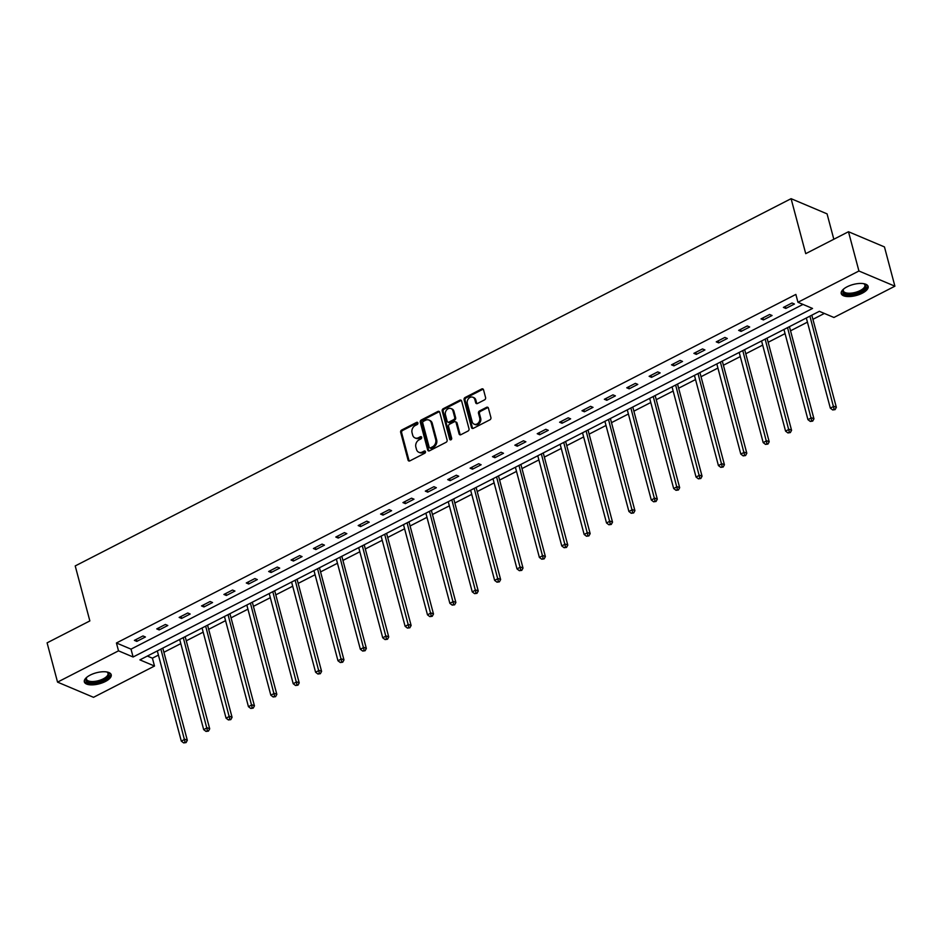 <?xml version="1.0" encoding="UTF-8"?>
<svg xmlns="http://www.w3.org/2000/svg" width="942" height="942" viewBox="0 0 942 942"><rect width="100%" height="100%" fill="white"/><g stroke="black" fill="none" stroke-linecap="round" stroke-linejoin="round"><path stroke-width="1.41" d="M417.883 422.946A1.225 0.989 -67.1 0 0 416.611 422.369L401.645 430.047A1.754 1.413 -67.1 0 0 400.656 432.307L408.039 460.061A1.754 1.413 -67.1 0 0 409.852 460.885L424.818 453.208A1.225 0.989 -67.1 0 0 424.241 451.053L422.31 452.042A5.605 4.51 -67.1 0 1 418.813 452.266A5.605 4.51 -67.1 0 1 416.494 449.416L415.869 447.109A5.605 4.51 -67.1 0 1 419.06 439.855L421.003 438.866A1.225 0.989 -67.1 0 0 420.426 436.711L418.495 437.7A5.605 4.51 -67.1 0 1 414.998 437.924A5.605 4.51 -67.1 0 1 412.667 435.074L412.054 432.767A5.605 4.51 -67.1 0 1 415.245 425.525L417.188 424.524A1.225 0.989 -67.1 0 0 417.883 422.946M417.789 422.699A1.225 0.989 -67.1 0 0 417.589 422.781L402.623 430.459A1.754 1.413 -67.1 0 0 401.622 432.719L409.005 460.473A1.754 1.413 -67.1 0 0 409.299 461.038M425.419 451.383A1.225 0.989 -67.1 0 0 425.219 451.465L423.276 452.454L422.31 452.042M421.604 437.041A1.225 0.989 -67.1 0 0 421.404 437.123L419.461 438.112L418.495 437.7M862.26 293.209A13.906 5.711 -14.9 0 1 841.241 293.586A13.906 5.711 -14.9 0 1 847.093 286.804A13.906 5.711 -14.9 0 1 868.112 286.427A13.906 5.711 -14.9 0 1 862.26 293.209M105.351 681.513A13.906 5.711 -14.9 0 1 84.333 681.89A13.906 5.711 -14.9 0 1 90.185 675.108A13.906 5.711 -14.9 0 1 111.215 674.731A13.906 5.711 -14.9 0 1 105.351 681.513M484.6 399.844A1.754 1.413 -67.1 0 0 485.589 397.583L483.529 389.8A1.754 1.413 -67.1 0 0 481.703 388.975L465.089 397.5A1.754 1.413 -67.1 0 0 464.088 399.761L471.471 427.515A1.754 1.413 -67.1 0 0 473.296 428.339L489.911 419.814A1.754 1.413 -67.1 0 0 490.912 417.553L488.403 408.145A1.754 1.413 -67.1 0 0 486.59 407.321L479.478 410.971A1.754 1.413 -67.1 0 0 478.477 413.232L479.713 417.907A4.686 3.768 -67.1 0 1 478.442 422.876A4.686 3.768 -67.1 0 1 474.132 424.147A4.686 3.768 -67.1 0 1 472.189 421.769L467.326 403.494A4.686 3.768 -67.1 0 1 468.61 398.525A4.686 3.768 -67.1 0 1 472.908 397.253A4.686 3.768 -67.1 0 1 474.862 399.632L475.663 402.67A1.754 1.413 -67.1 0 0 477.488 403.494L484.6 399.844M57.544 682.126L47.1 642.844L89.855 620.919L75.219 565.93L791.092 198.68L805.728 253.657L848.483 231.732L858.927 271.002L894.9 286.191L833.929 317.478L819.34 311.319L139.911 659.871L154.5 666.041L93.517 697.316L57.544 682.126L118.515 650.84L133.105 656.998L812.534 308.446L797.956 302.276L858.927 271.002M797.956 302.276L795.86 294.422L116.431 642.986L118.515 650.84M439.726 412.266A1.754 1.413 -67.1 0 0 437.912 411.442L421.298 419.967A1.754 1.413 -67.1 0 0 420.297 422.228L427.68 449.982A1.754 1.413 -67.1 0 0 429.505 450.806L446.119 442.281A1.754 1.413 -67.1 0 0 447.109 440.02L439.726 412.266M443.187 408.734L459.802 400.209A1.754 1.413 -67.1 0 1 461.627 401.033L469.01 428.787A1.754 1.413 -67.1 0 1 468.009 431.047L460.897 434.698A1.754 1.413 -67.1 0 1 459.084 433.873L456.093 422.617A1.754 1.413 -67.1 0 0 454.268 421.804L449.558 424.218A1.754 1.413 -67.1 0 0 448.557 426.49L451.677 438.207A1.225 0.989 -67.1 0 1 449.699 439.219L442.198 410.995A1.754 1.413 -67.1 0 1 443.187 408.734L444.165 409.146L460.779 400.621L459.802 400.209M833.823 239.244L827.064 213.869L791.092 198.68M116.431 642.986L131.02 649.144L802.996 304.407M136.814 641.396L145.421 636.98L142.996 635.956L134.388 640.372L136.814 641.396L136.284 639.394M159.198 629.915L167.806 625.5L165.368 624.475L156.761 628.891L159.198 629.915L158.656 627.914M181.57 618.435L190.178 614.019L187.752 612.995L179.145 617.41L181.57 618.435L181.041 616.433M203.955 606.954L212.562 602.539L210.125 601.514L201.517 605.93L203.955 606.954L203.425 604.952M226.339 595.474L234.947 591.058L232.509 590.033L223.902 594.449L226.339 595.474L225.797 593.472M248.712 583.993L257.319 579.577L254.893 578.553L246.286 582.968L248.712 583.993L248.182 581.991M271.096 572.512L279.703 568.097L277.266 567.072L268.658 571.488L271.096 572.512L270.566 570.511M293.468 561.032L302.076 556.616L299.65 555.592L291.043 560.007L293.468 561.032L292.938 559.03M315.853 549.551L324.46 545.135L322.034 544.111L313.427 548.527L315.853 549.551L315.323 547.549M338.237 538.07L346.844 533.655L344.407 532.619L335.799 537.034L338.237 538.07L337.707 536.069M360.609 526.59L369.217 522.174L366.791 521.138L358.184 525.554L360.609 526.59L360.079 524.588M382.994 515.109L391.601 510.694L389.176 509.657L380.568 514.073L382.994 515.109L382.464 513.107M405.378 503.617L413.985 499.201L411.548 498.177L402.94 502.592L405.378 503.617L404.836 501.627M427.75 492.136L436.358 487.72L433.932 486.696L425.325 491.112L427.75 492.136L427.221 490.146M450.135 480.655L458.742 476.24L456.317 475.215L447.709 479.631L450.135 480.655L449.605 478.654M472.519 469.175L481.127 464.759L478.689 463.735L470.082 468.15L472.519 469.175L471.977 467.173M494.891 457.694L503.499 453.279L501.073 452.254L492.466 456.67L494.891 457.694L494.362 455.692M517.276 446.214L525.883 441.798L523.446 440.774L514.838 445.189L517.276 446.214L516.746 444.212M539.648 434.733L548.268 430.317L545.83 429.293L537.223 433.709L539.648 434.733L539.118 432.731M562.033 423.252L570.64 418.837L568.214 417.812L559.607 422.228L562.033 423.252L561.503 421.251M584.417 411.772L593.024 407.356L590.587 406.332L581.979 410.747L584.417 411.772L583.887 409.77M606.789 400.291L615.397 395.875L612.971 394.851L604.364 399.267L606.789 400.291L606.259 398.289M629.174 388.81L637.781 384.395L635.355 383.37L626.748 387.786L629.174 388.81L628.644 386.809M651.558 377.33L660.165 372.914L657.728 371.89L649.12 376.305L651.558 377.33L651.016 375.328M673.93 365.849L682.538 361.434L680.112 360.409L671.505 364.825L673.93 365.849L673.4 363.848M696.315 354.369L704.922 349.953L702.496 348.929L693.889 353.344L696.315 354.369L695.785 352.367M718.699 342.888L727.306 338.472L724.869 337.436L716.261 341.852L718.699 342.888L718.157 340.886M741.071 331.407L749.679 326.992L747.253 325.956L738.646 330.371L741.071 331.407L740.542 329.406M763.456 319.927L772.063 315.511L769.626 314.475L761.018 318.891L763.456 319.927L762.926 317.925M785.84 308.434L794.447 304.019L792.01 302.994L783.403 307.41L785.84 308.434L785.298 306.444M147.364 656.056L152.404 658.175L158.409 655.102M163.896 652.288L180.793 643.621M186.28 640.807L203.178 632.141M208.665 629.327L225.55 620.648M231.037 617.834L247.934 609.168M253.422 606.354L270.319 597.687M275.794 594.873L292.691 586.207M298.178 583.392L315.075 574.726M320.563 571.912L337.46 563.245M342.935 560.431L359.832 551.765M365.319 548.951L382.216 540.284M387.704 537.47L404.589 528.803M410.076 525.989L426.973 517.323M432.46 514.509L449.358 505.842M454.845 503.028L471.73 494.362M477.217 491.547L494.114 482.881M499.601 480.067L516.499 471.4M521.974 468.586L538.871 459.92M544.358 457.106L561.255 448.439M566.743 445.625L583.64 436.947M589.115 434.144L606.012 425.466M611.499 422.652L628.396 413.985M633.884 411.171L650.781 402.505M656.256 399.691L673.153 391.024M678.64 388.21L695.537 379.544M701.025 376.729L717.91 368.063M723.397 365.249L740.294 356.582M745.781 353.768L762.679 345.102M768.166 342.287L785.051 333.621M790.538 330.807L807.435 322.14M812.922 319.326L824.38 313.439M848.483 231.732L884.456 246.922L894.9 286.191M152.404 658.175L154.5 666.041M131.02 649.144L133.105 656.998M414.998 437.924L415.975 438.336A5.605 4.51 -67.1 0 0 419.461 438.112M418.813 452.266L419.791 452.678A5.605 4.51 -67.1 0 0 423.276 452.454M439.443 411.689A1.754 1.413 -67.1 0 0 438.878 411.854L422.263 420.379A1.754 1.413 -67.1 0 0 421.274 422.64L428.657 450.394A1.754 1.413 -67.1 0 0 428.94 450.959M423.417 421.333A1.225 0.989 -67.1 0 0 422.723 422.911L429.199 447.273A1.225 0.989 -67.1 0 0 430.47 447.85L432.519 446.802A5.605 4.51 -67.1 0 0 435.71 439.561L431.283 422.911A5.605 4.51 -67.1 0 0 428.951 420.061A5.605 4.51 -67.1 0 0 425.454 420.285L423.417 421.333M429.705 447.897L430.682 448.31A1.225 0.989 -67.1 0 0 431.448 448.262L430.47 447.85M428.951 420.061L429.917 420.473A5.605 4.51 -67.1 0 1 432.248 423.311L436.676 439.973A5.605 4.51 -67.1 0 1 433.485 447.214L431.448 448.262M455.363 421.733L456.328 422.146A1.754 1.413 -67.1 0 1 457.058 423.029L460.061 434.286A1.754 1.413 -67.1 0 0 460.344 434.851M444.165 409.146A1.754 1.413 -67.1 0 0 443.164 411.407L450.676 439.631A1.225 0.989 -67.1 0 0 450.771 439.867M452.984 410.936A4.686 3.768 -67.1 0 0 451.03 408.557A4.686 3.768 -67.1 0 0 446.732 409.829A4.686 3.768 -67.1 0 0 445.448 414.81L447.156 421.239A1.754 1.413 -67.1 0 0 448.981 422.063L453.691 419.637A1.754 1.413 -67.1 0 0 454.692 417.377L452.984 410.936L453.95 411.348A4.686 3.768 -67.1 0 0 452.007 408.969L451.03 408.557M447.886 422.134L448.863 422.546A1.754 1.413 -67.1 0 0 449.946 422.475L448.981 422.063M453.95 411.348L455.669 417.789A1.754 1.413 -67.1 0 1 454.668 420.05L449.946 422.475M472.908 397.253L473.885 397.665A4.686 3.768 -67.1 0 1 475.828 400.044L476.64 403.082A1.754 1.413 -67.1 0 0 476.935 403.647M474.132 424.147L475.098 424.559A4.686 3.768 -67.1 0 0 479.407 423.288A4.686 3.768 -67.1 0 0 480.691 418.307L479.713 417.907M488.109 407.58A1.754 1.413 -67.1 0 0 487.556 407.733L480.444 411.383A1.754 1.413 -67.1 0 0 479.454 413.644L480.691 418.307M483.234 389.223A1.754 1.413 -67.1 0 0 482.681 389.387L466.055 397.913A1.754 1.413 -67.1 0 0 465.065 400.173L472.448 427.927A1.754 1.413 -67.1 0 0 472.743 428.492M157.314 650.946L181.3 741.107L184.891 739.27L187.317 740.294L162.801 648.131M185.079 742.178L183.655 742.908L186.057 742.59L185.079 742.178L160.894 649.109M183.655 742.908L181.3 741.107M187.317 740.294L186.057 742.59M106.835 671.976A12.034 4.946 -14.9 0 1 107.247 672.141A12.034 4.946 -14.9 0 1 106.21 678.499A12.034 4.946 -14.9 0 1 92.328 682.738A12.034 4.946 -14.9 0 1 86.487 677.663A12.034 4.946 -14.9 0 1 86.758 677.31A11.139 4.569 165.1 0 0 86.464 679.135A11.139 4.569 165.1 0 0 92.504 681.537A11.139 4.569 165.1 0 0 103.467 678.746A11.139 4.569 165.1 0 0 108 673.4A11.139 4.569 165.1 0 0 106.787 671.964M84.262 681.066A13.812 5.676 165.1 0 0 91.574 683.586A13.812 5.676 165.1 0 0 110.862 673.989M863.732 283.672A12.034 4.946 -14.9 0 1 864.155 283.836A12.034 4.946 -14.9 0 1 860.906 291.525A12.034 4.946 -14.9 0 1 847.105 294.328A12.034 4.946 -14.9 0 1 843.384 289.359A12.034 4.946 -14.9 0 1 843.667 289.006M843.702 288.982A11.139 4.569 165.1 0 0 843.361 290.831A11.139 4.569 165.1 0 0 860.211 290.536A11.139 4.569 165.1 0 0 864.897 285.096A11.139 4.569 165.1 0 0 863.684 283.66M841.171 292.762A13.812 5.676 165.1 0 0 861.883 291.938A13.812 5.676 165.1 0 0 867.77 285.685M179.686 639.465L203.684 729.626L207.264 727.789L209.701 728.814L185.174 636.651M207.464 730.698L206.027 731.428L208.441 731.11L207.464 730.698L183.278 637.628M206.027 731.428L203.684 729.626M209.701 728.814L208.441 731.11M202.071 627.984L226.056 718.145L229.648 716.309L232.073 717.333L207.558 625.17M229.848 719.217L228.411 719.947L230.814 719.617L229.848 719.217L205.662 626.147M228.411 719.947L226.056 718.145M232.073 717.333L230.814 719.617M224.455 616.504L248.441 706.665L252.032 704.828L254.458 705.852L229.93 613.689M252.22 707.736L250.784 708.466L253.198 708.137L252.22 707.736L228.035 614.667M250.784 708.466L248.441 706.665M254.458 705.852L253.198 708.137M246.828 605.023L270.825 695.184L274.405 693.347L276.842 694.372L252.315 602.209M274.605 696.244L273.168 696.986L275.582 696.656L274.605 696.244L250.419 603.186M273.168 696.986L270.825 695.184M276.842 694.372L275.582 696.656M269.212 593.542L293.197 683.704L296.789 681.867L299.215 682.891L274.699 590.728M296.989 684.763L295.553 685.505L297.955 685.175L296.989 684.763L272.803 591.706M295.553 685.505L293.197 683.704M299.215 682.891L297.955 685.175M291.596 582.062L315.582 672.223L319.173 670.386L321.599 671.411L297.071 579.248M319.362 673.283L317.925 674.025L320.339 673.695L319.362 673.283L295.176 580.225M317.925 674.025L315.582 672.223M321.599 671.411L320.339 673.695M313.969 570.581L337.966 660.742L341.546 658.905L343.983 659.93L319.456 567.767M341.746 661.802L340.309 662.544L342.711 662.214L341.746 661.802L317.56 568.744M340.309 662.544L337.966 660.742M343.983 659.93L342.711 662.214M336.353 559.101L360.339 649.262L363.93 647.425L366.356 648.449L341.84 556.286M364.13 650.321L362.694 651.063L365.096 650.734L364.13 650.321L339.932 557.264M362.694 651.063L360.339 649.262M366.356 648.449L365.096 650.734M358.725 547.62L382.723 637.781L386.302 635.944L388.74 636.969L364.213 544.806M386.503 638.841L385.066 639.583L387.48 639.253L386.503 638.841L362.317 545.783M385.066 639.583L382.723 637.781M388.74 636.969L387.48 639.253M381.11 536.139L405.107 626.3L408.687 624.464L411.124 625.488L386.597 533.325M408.887 627.36L407.45 628.102L409.852 627.772L408.887 627.36L384.701 534.302M407.45 628.102L405.107 626.3M411.124 625.488L409.852 627.772M403.494 524.659L427.48 614.82L431.071 612.983L433.497 614.007L408.981 521.844M431.259 615.88L429.835 616.621L432.237 616.292L431.259 615.88L407.074 522.81M429.835 616.621L427.48 614.82M433.497 614.007L432.237 616.292M425.866 513.178L449.864 603.339L453.443 601.502L455.881 602.527L431.354 510.364M453.644 604.399L452.207 605.129L454.621 604.811L453.644 604.399L429.458 511.329M452.207 605.129L449.864 603.339M455.881 602.527L454.621 604.811M448.251 501.697L472.236 591.859L475.828 590.01L478.253 591.046L453.738 498.883M476.028 592.918L474.591 593.648L476.993 593.33L476.028 592.918L451.842 499.849M474.591 593.648L472.236 591.859M478.253 591.046L476.993 593.33M470.635 490.217L494.621 580.378L498.212 578.529L500.638 579.565L476.11 487.403M498.4 581.438L496.976 582.168L499.378 581.85L498.4 581.438L474.215 488.368M496.976 582.168L494.621 580.378M500.638 579.565L499.378 581.85M493.007 478.724L517.005 568.897L520.585 567.049L523.022 568.085L498.495 475.922M520.785 569.957L519.348 570.687L521.762 570.369L520.785 569.957L496.599 476.887M519.348 570.687L517.005 568.897M523.022 568.085L521.762 570.369M515.392 467.244L539.377 557.417L542.969 555.568L545.394 556.592L520.879 464.43M543.169 558.476L541.732 559.207L544.135 558.889L543.169 558.476L518.983 465.407M541.732 559.207L539.377 557.417M545.394 556.592L544.135 558.889M537.776 455.763L561.762 545.924L565.353 544.087L567.779 545.112L543.251 452.949M565.541 546.996L564.105 547.726L566.519 547.408L565.541 546.996L541.356 453.926M564.105 547.726L561.762 545.924M567.779 545.112L566.519 547.408M560.149 444.283L584.146 534.444L587.726 532.607L590.163 533.631L565.636 441.468M587.926 535.515L586.489 536.245L588.891 535.916L587.926 535.515L563.74 442.446M586.489 536.245L584.146 534.444M590.163 533.631L588.891 535.916M582.533 432.802L606.518 522.963L610.11 521.126L612.536 522.151L588.02 429.988M610.31 524.035L608.873 524.765L611.276 524.435L610.31 524.035L586.112 430.965M608.873 524.765L606.518 522.963M612.536 522.151L611.276 524.435M604.905 421.321L628.903 511.482L632.482 509.646L634.92 510.67L610.392 418.507M632.683 512.542L631.246 513.284L633.66 512.954L632.683 512.542L608.497 419.484M631.246 513.284L628.903 511.482M634.92 510.67L633.66 512.954M627.29 409.841L651.287 500.002L654.867 498.165L657.304 499.189L632.777 407.026M655.067 501.062L653.63 501.803L656.032 501.474L655.067 501.062L630.881 408.004M653.63 501.803L651.287 500.002M657.304 499.189L656.032 501.474M649.674 398.36L673.66 488.521L677.251 486.684L679.677 487.709L655.161 395.546M677.439 489.581L676.015 490.323L678.417 489.993L677.439 489.581L653.253 396.523M676.015 490.323L673.66 488.521M679.677 487.709L678.417 489.993M672.046 386.879L696.044 477.041L699.623 475.204L702.061 476.228L677.534 384.065M699.824 478.1L698.387 478.842L700.801 478.512L699.824 478.1L675.638 385.043M698.387 478.842L696.044 477.041M702.061 476.228L700.801 478.512M694.431 375.399L718.416 465.56L722.008 463.723L724.433 464.747L699.918 372.585M722.208 466.62L720.771 467.362L723.173 467.032L722.208 466.62L698.022 373.562M720.771 467.362L718.416 465.56M724.433 464.747L723.173 467.032M716.815 363.918L740.801 454.079L744.392 452.242L746.818 453.267L722.302 361.104M744.58 455.139L743.156 455.881L745.558 455.551L744.58 455.139L720.394 362.081M743.156 455.881L740.801 454.079M746.818 453.267L745.558 455.551M739.187 352.438L763.185 442.599L766.764 440.762L769.202 441.786L744.675 349.623M766.965 443.658L765.528 444.4L767.942 444.071L766.965 443.658L742.779 350.601M765.528 444.4L763.185 442.599M769.202 441.786L767.942 444.071M761.572 340.957L785.557 431.118L789.149 429.281L791.574 430.306L767.059 338.143M789.349 432.178L787.912 432.92L790.314 432.59L789.349 432.178L765.163 339.12M787.912 432.92L785.557 431.118M791.574 430.306L790.314 432.59M783.956 329.476L807.942 419.637L811.533 417.801L813.959 418.825L789.431 326.662M811.721 420.697L810.285 421.439L812.699 421.109L811.721 420.697L787.536 327.628M810.285 421.439L807.942 419.637M813.959 418.825L812.699 421.109M806.328 317.996L830.326 408.157L833.906 406.308L836.343 407.344L811.816 315.181M834.106 409.217L832.669 409.947L835.083 409.629L834.106 409.217L809.92 316.147M832.669 409.947L830.326 408.157M836.343 407.344L835.083 409.629M417.589 422.781L416.611 422.369M425.219 451.465L424.241 451.053M421.404 437.123L420.426 436.711M409.005 460.473L408.039 460.061M401.622 432.719L400.656 432.307M402.623 430.459L401.645 430.047M428.657 450.394L427.68 449.982M421.274 422.64L420.297 422.228M422.263 420.379L421.298 419.967M438.878 411.854L437.912 411.442M433.485 447.214L432.519 446.802M436.676 439.973L435.71 439.561M432.248 423.311L431.283 422.911M460.061 434.286L459.084 433.873M457.058 423.029L456.093 422.617M450.676 439.631L449.699 439.219M443.164 411.407L442.198 410.995M454.668 420.05L453.691 419.637M455.669 417.789L454.692 417.377M476.64 403.082L475.663 402.67M475.828 400.044L474.862 399.632M479.454 413.644L478.477 413.232M480.444 411.383L479.478 410.971M487.556 407.733L486.59 407.321M472.448 427.927L471.471 427.515M465.065 400.173L464.088 399.761M466.055 397.913L465.089 397.5M482.681 389.387L481.703 388.975"/></g></svg>

